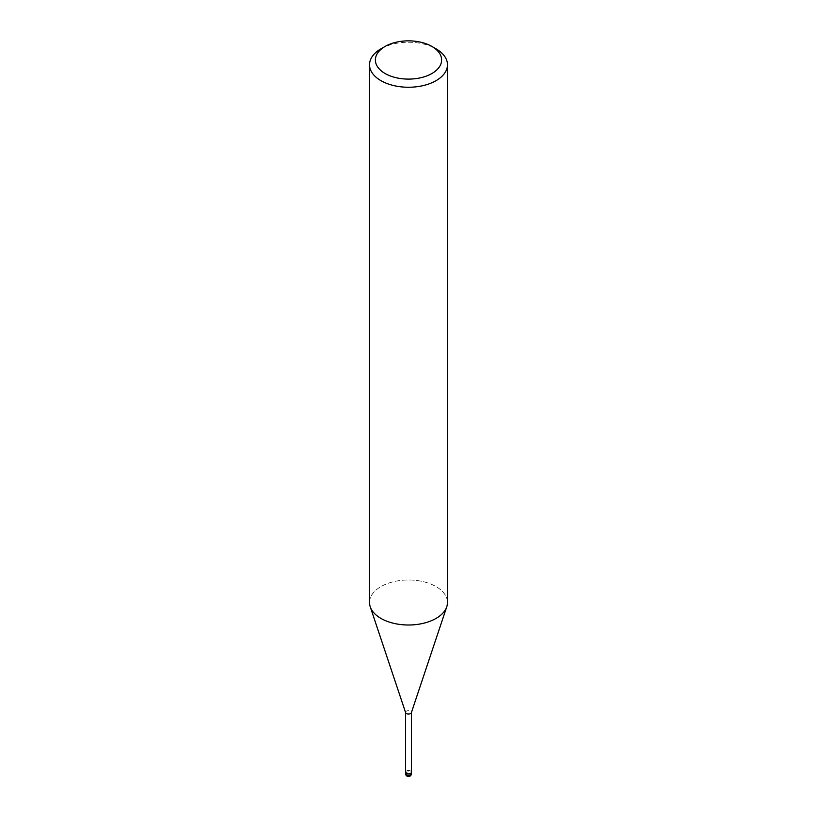 <?xml version="1.0" encoding="UTF-8"?>
<svg xmlns="http://www.w3.org/2000/svg" width="817" height="817" viewBox="0 0 817 817"><rect width="100%" height="100%" fill="white"/><g stroke="black" fill="none" stroke-linecap="round" stroke-linejoin="round"><path stroke-width="0.61" stroke-dasharray="4.08 3.06" d="M405.63 712.679A2.921 1.685 180 0 1 405.579 712.363A2.921 1.685 180 0 1 406.437 711.168A2.921 1.685 180 0 1 409.623 710.8A2.921 1.685 180 0 1 411.421 712.363L411.421 712.516M405.579 772.188A2.921 1.685 180 0 1 406.437 770.993A2.921 1.685 180 0 1 409.623 770.625A2.921 1.685 180 0 1 411.421 772.188A2.921 1.685 180 0 0 407.744 770.554A2.921 1.685 180 0 0 405.579 772.147M436.064 618.408A38.971 22.498 180 0 1 397.082 624.014A38.971 22.498 180 0 1 370.234 606.765A38.971 22.498 180 0 1 380.936 586.586A38.971 22.498 180 0 1 423.41 581.714A38.971 22.498 180 0 1 447.471 602.497M369.529 602.497A38.971 22.498 180 0 1 380.936 586.586A38.971 22.498 180 0 1 426.77 582.623A38.971 22.498 180 0 1 446.766 606.765L446.715 606.919M380.936 48.836A38.971 22.498 180 0 1 436.064 48.836M405.579 773.617A2.921 1.685 180 0 1 406.437 772.422A2.921 1.685 180 0 1 407.744 771.983A2.921 1.685 180 0 1 411.421 773.617"/><path stroke-width="1.23" d="M411.421 712.363A2.921 1.685 180 0 1 411.37 712.679A2.921 1.685 180 0 1 410.563 713.547A2.921 1.685 180 0 1 407.642 713.976A2.921 1.685 180 0 1 405.63 712.679L370.285 606.919M411.421 773.617A2.921 1.685 180 0 1 410.563 774.812A2.921 1.685 180 0 1 409.256 775.251A2.921 1.685 180 0 1 405.579 773.617A2.921 2.921 0 0 0 409.96 776.15A2.921 2.921 0 0 0 411.421 773.617L411.421 772.188A2.921 1.685 180 0 1 411.421 772.188A2.921 1.685 180 0 1 410.563 773.382A2.921 1.685 180 0 1 407.377 773.75A2.921 1.685 180 0 1 405.579 772.188A2.921 1.685 180 0 1 405.579 772.147L405.579 712.516M431.927 46.457L436.064 48.836A38.971 22.498 180 0 1 447.471 64.747A38.971 22.498 180 0 1 436.064 80.658A38.971 22.498 180 0 1 393.59 85.54A38.971 22.498 180 0 1 369.529 64.747A38.971 22.498 180 0 1 380.936 48.836L385.073 46.457A33.129 19.128 180 0 1 431.927 46.457A33.129 19.128 180 0 1 431.927 73.499A33.129 19.128 180 0 1 385.073 73.499A33.129 19.128 180 0 1 385.073 46.457L380.936 48.836M447.471 64.747L447.471 602.497A38.971 22.498 180 0 1 436.064 618.408A38.971 22.498 180 0 1 393.59 623.289A38.971 22.498 180 0 1 369.529 602.497L369.529 64.747M446.766 606.765A38.971 22.498 180 0 1 436.064 618.408M411.421 712.516L411.421 772.188A2.921 1.685 180 0 1 409.256 773.822A2.921 1.685 180 0 1 405.579 772.188L405.579 773.617M411.37 712.679L446.715 606.919"/></g></svg>
